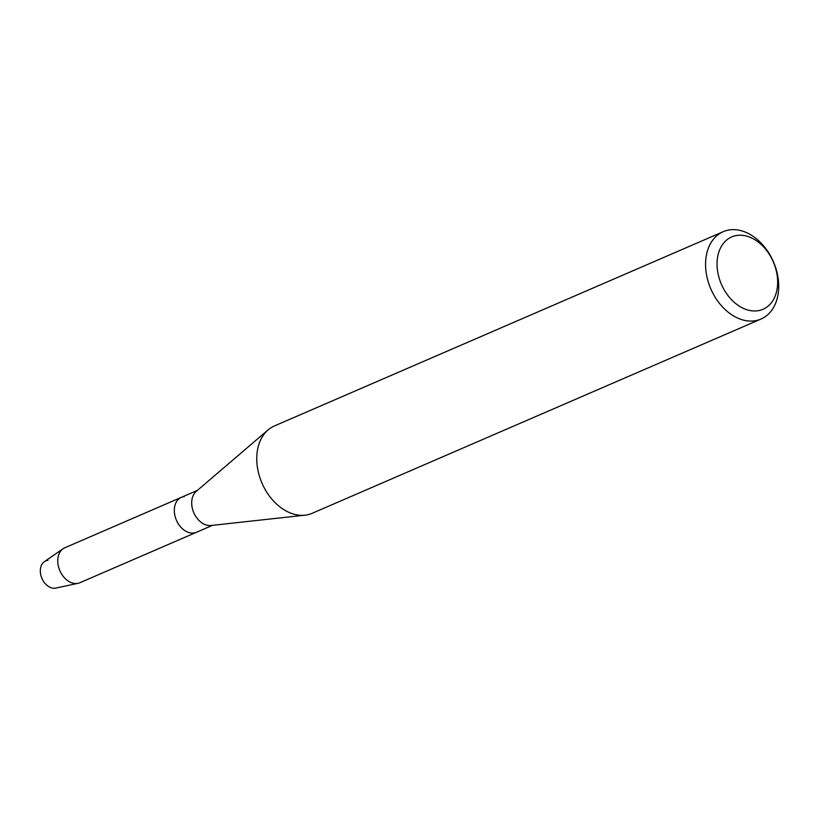 <?xml version="1.0" encoding="UTF-8"?>
<svg xmlns="http://www.w3.org/2000/svg" width="818" height="818" viewBox="0 0 818 818"><rect width="100%" height="100%" fill="white"/><g stroke="black" fill="none" stroke-linecap="round" stroke-linejoin="round"><path stroke-width="1.23" d="M211.034 525.493A19.029 13.64 -113.4 0 1 211.003 525.493A19.029 13.64 -113.4 0 1 210.972 525.493A19.029 13.64 -113.4 0 1 193.794 512.671A19.029 13.64 -113.4 0 1 196.238 491.383L268.099 429.91A47.587 34.111 -113.4 0 1 274.408 425.953L723.235 231.688A47.587 34.111 -113.4 0 1 730.515 229.786A47.587 34.111 -113.4 0 1 775.321 266.678A47.587 34.111 -113.4 0 1 761.037 319.03A47.587 34.111 -113.4 0 1 753.746 320.932A47.587 34.111 -113.4 0 1 708.94 284.03A47.587 34.111 -113.4 0 1 723.235 231.688M47.945 560.35A14.55 10.429 -113.4 0 0 40.9 575.412A14.55 10.429 -113.4 0 0 55.051 588.214A14.55 10.429 -113.4 0 0 55.869 588.081L78.088 583.306A19.029 13.64 -113.4 0 0 79.939 582.713L196.494 532.262A19.029 13.64 -113.4 0 1 193.58 533.029A19.029 13.64 -113.4 0 1 175.655 518.264A19.029 13.64 -113.4 0 1 181.371 497.334A19.029 13.64 -113.4 0 1 184.285 496.567M761.037 319.03L312.21 513.285A47.587 34.111 -113.4 0 1 305.002 515.187A47.587 34.111 -113.4 0 1 304.93 515.197A47.587 34.111 -113.4 0 1 261.985 483.121A47.587 34.111 -113.4 0 1 268.099 429.91M737.724 235.339A39.428 28.262 -113.4 0 1 776.088 270.032A39.428 28.262 -113.4 0 1 756.977 310.86A39.428 28.262 -113.4 0 1 718.623 276.167A39.428 28.262 -113.4 0 1 737.724 235.339M55.051 588.214A14.55 10.429 -113.4 0 1 41.708 577.897A14.55 10.429 -113.4 0 1 44.428 561.649L63.119 548.725A19.029 13.64 -113.4 0 1 64.816 547.784L197.404 490.391M78.088 583.306A19.029 13.64 -113.4 0 1 77.025 583.479A19.029 13.64 -113.4 0 1 59.571 569.982A19.029 13.64 -113.4 0 1 63.119 548.725M212.516 525.33L196.494 532.262A19.029 13.64 -113.4 0 1 193.58 533.029A19.029 13.64 -113.4 0 1 175.655 518.264A19.029 13.64 -113.4 0 1 181.371 497.334M211.003 525.493L305.002 515.187"/></g></svg>
